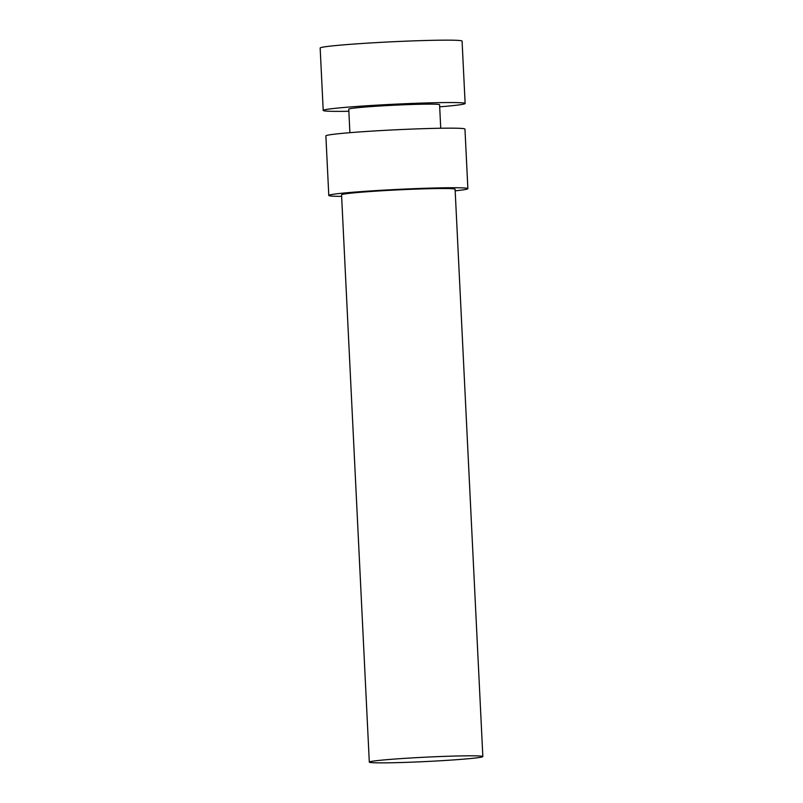 <?xml version="1.0" encoding="UTF-8"?>
<svg xmlns="http://www.w3.org/2000/svg" width="803" height="803" viewBox="0 0 803 803"><rect width="100%" height="100%" fill="white"/><g stroke="black" fill="none" stroke-linecap="round" stroke-linejoin="round"><path stroke-width="1.2" d="M434.553 756.767A56.842 2.178 -2.8 0 1 482.844 756.567A56.842 2.178 -2.8 0 1 426.182 761.525A56.842 2.178 -2.8 0 1 369.31 762.117A56.842 2.178 -2.8 0 1 434.553 756.767M369.31 762.117L341.556 194.828A56.842 2.178 -2.8 0 1 406.81 189.478A56.842 2.178 -2.8 0 1 455.1 189.277L482.844 756.567M341.636 196.374A69.63 2.67 -2.8 0 1 328.788 195.45A69.63 2.67 -2.8 0 1 408.717 188.896A69.63 2.67 -2.8 0 1 467.878 188.655A69.63 2.67 -2.8 0 1 455.181 190.823M328.788 195.45L325.877 135.888A69.63 2.67 -2.8 0 1 405.806 129.333A69.63 2.67 -2.8 0 1 464.957 129.082L467.878 188.655M349.897 132.686L348.753 109.178A45.47 1.747 -2.8 0 1 400.958 104.902A45.47 1.747 -2.8 0 1 439.582 104.741L440.737 128.249M348.853 111.276A71.045 2.73 -2.8 0 1 323.207 110.433A71.045 2.73 -2.8 0 1 404.772 103.738A71.045 2.73 -2.8 0 1 465.128 103.487A71.045 2.73 -2.8 0 1 439.693 106.829M323.207 110.433L320.156 48.029A71.045 2.73 -2.8 0 1 401.721 41.344A71.045 2.73 -2.8 0 1 462.076 41.083L465.128 103.487"/></g></svg>

